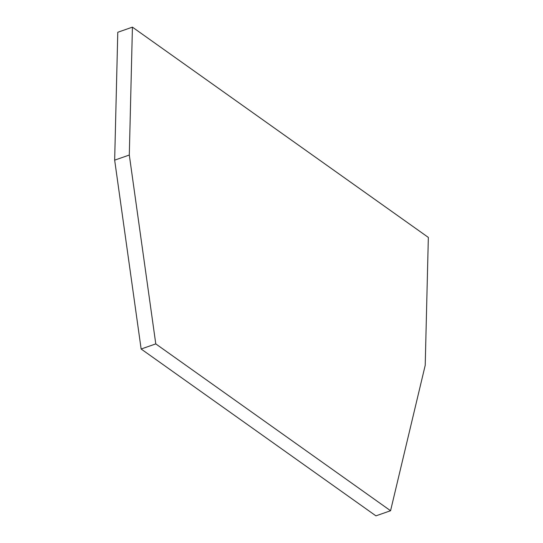 <?xml version="1.0" encoding="UTF-8"?>
<svg xmlns="http://www.w3.org/2000/svg" width="543" height="543" viewBox="0 0 543 543"><rect width="100%" height="100%" fill="white"/><g stroke="black" fill="none" stroke-linecap="round" stroke-linejoin="round"><path stroke-width="0.81" d="M375.926 515.85L141.139 349.013L114.661 160.151L117.783 32.268L132.424 27.15L428.339 237.413L425.217 365.296L390.566 510.732L375.926 515.85M390.566 510.732L155.78 343.895L141.139 349.013M155.78 343.895L129.302 155.033L114.661 160.151M129.302 155.033L132.424 27.15"/></g></svg>
